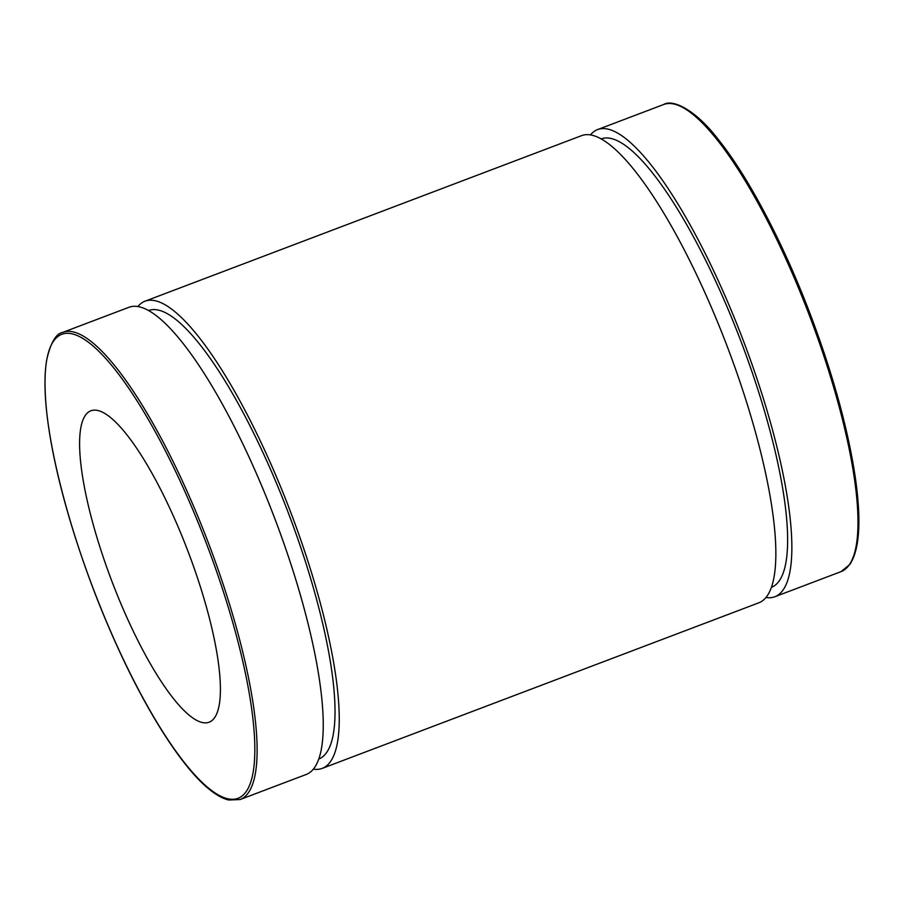 <?xml version="1.0" encoding="UTF-8"?>
<svg xmlns="http://www.w3.org/2000/svg" width="904" height="904" viewBox="0 0 904 904"><rect width="100%" height="100%" fill="white"/><g stroke="black" fill="none" stroke-linecap="round" stroke-linejoin="round"><path stroke-width="1.36" d="M240.114 799.531L306.241 774.457A249.832 61.325 -110.8 0 0 315.552 766.004A249.832 61.325 -110.8 0 0 266.239 496.816A249.832 61.325 -110.8 0 0 129.069 307.247L62.941 332.322C56.059 333.452 50.658 342.593 46.748 359.758C45.121 369.284 44.658 380.855 45.347 394.472C47.923 452.881 74.41 548.796 110.876 632.065C142.888 706.013 181.094 767.089 209.773 789.7C216.587 795.192 222.892 798.627 228.689 800.006L240.114 799.531A249.832 61.325 -110.8 0 0 249.425 791.09A249.832 61.325 -110.8 0 0 200.112 521.89A249.832 61.325 -110.8 0 0 62.941 332.322M215.288 716.601A166.551 40.883 -110.8 0 0 182.405 537.145A166.551 40.883 -110.8 0 0 90.954 410.766A166.551 40.883 -110.8 0 0 111.791 581.001A166.551 40.883 -110.8 0 0 209.073 722.228A166.551 40.883 -110.8 0 0 215.288 716.601M765.982 597.487A249.832 61.325 -110.8 0 0 774.852 596.742A249.832 61.325 -110.8 0 0 784.163 588.301A249.832 61.325 -110.8 0 0 734.85 319.101A249.832 61.325 -110.8 0 0 597.668 129.543A249.832 61.325 -110.8 0 0 590.538 134.854M771.361 587.374A239.842 58.873 -110.8 0 0 780.242 579.294A239.842 58.873 -110.8 0 0 732.941 320.976A239.842 58.873 -110.8 0 0 601.273 138.866M313.372 769.134A249.832 61.325 -110.8 0 0 322.242 768.377L758.84 602.81A249.832 61.325 -110.8 0 0 768.163 594.369A249.832 61.325 -110.8 0 0 718.838 325.169A249.832 61.325 -110.8 0 0 581.667 135.611L145.069 301.179A249.832 61.325 -110.8 0 0 137.928 306.501M322.242 768.377A249.832 61.325 -110.8 0 0 331.553 759.936A249.832 61.325 -110.8 0 0 282.24 490.748A249.832 61.325 -110.8 0 0 145.069 301.179M318.75 759.021A239.842 58.873 -110.8 0 0 327.643 750.93A239.842 58.873 -110.8 0 0 280.342 492.612A239.842 58.873 -110.8 0 0 148.663 310.501M110.898 631.975A248.171 60.918 69.2 0 1 85.36 340.062A248.171 60.918 69.2 0 1 253.798 727.449A248.171 60.918 69.2 0 1 110.898 631.975M840.969 571.667L849.794 564.525C859.602 549.768 861.478 520.986 855.41 478.171C848.11 429.197 833.047 374.493 810.21 314.05C783.293 243.176 748.32 176.755 718.171 139.318C694.588 108.582 672.203 99.124 663.796 104.468A249.832 61.325 69.2 0 1 800.967 294.026A249.832 61.325 69.2 0 1 850.291 563.226A249.832 61.325 69.2 0 1 840.969 571.667L774.852 596.742M853.014 557.508A248.171 60.918 -110.8 0 0 810.854 315.892A248.171 60.918 -110.8 0 0 682.204 107.079M663.796 104.468L597.668 129.543"/></g></svg>
